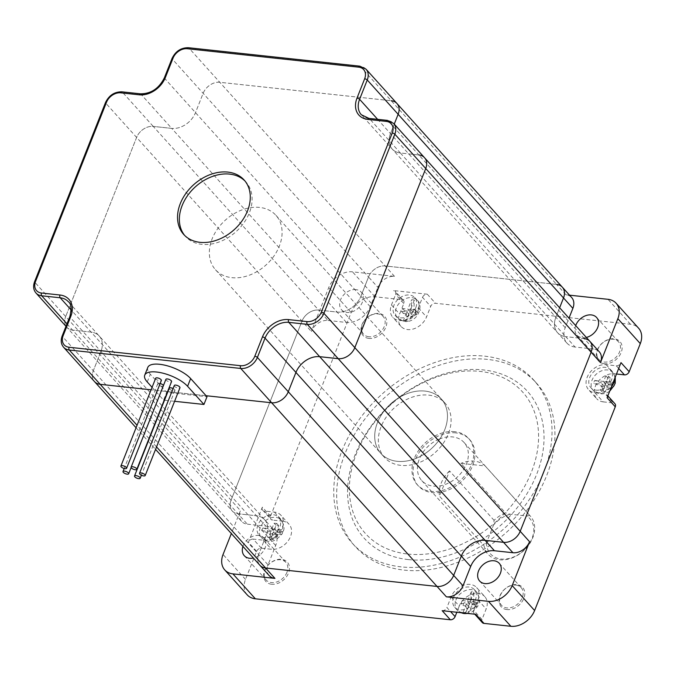 <?xml version="1.0" encoding="UTF-8"?>
<svg xmlns="http://www.w3.org/2000/svg" width="674" height="674" viewBox="0 0 674 674"><rect width="100%" height="100%" fill="white"/><g stroke="black" fill="none" stroke-linecap="round" stroke-linejoin="round"><path stroke-width="0.51" stroke-dasharray="3.37 2.53" d="M278.261 534.634L275.624 534.347L274.537 537.102A5.08 3.783 -42 0 0 278.261 534.634C280.94 534.945 282.313 534.364 282.381 532.89L273.442 531.929L271.218 537.549L268.53 537.254L270.754 531.643L272.936 534.061L270.299 533.774L261.824 530.674A12.536 9.335 138 0 1 262.936 527.868L271.866 528.829L274.048 531.247L275.978 525.307L278.665 525.594L276.736 531.542L279.373 531.82C282.305 532.056 283.67 531.474 283.493 530.076A12.536 9.335 138 0 1 282.381 532.89L282.263 533.715C270.737 547.002 264.966 540.017 261.377 537.608A13.219 9.84 -42 0 0 281.429 531.457A13.219 9.84 -42 0 0 281.024 519.924A13.219 9.84 -42 0 0 270.03 518.146A13.219 9.84 -42 0 0 260.274 527.59A13.219 9.84 -42 0 0 261.377 537.608L259.018 534.988A13.219 9.84 -42 0 0 275.422 533.454A13.219 9.84 -42 0 0 278.665 517.295A13.219 9.84 -42 0 0 273.358 514.725A13.219 9.84 -42 0 0 257.915 524.962A13.219 9.84 -42 0 0 259.018 534.988M271.866 528.829L274.091 523.209L275.978 525.307M262.936 527.868L271.411 530.969L274.048 531.247M270.754 531.643L261.824 530.674M268.53 537.254L270.417 539.352L272.936 534.061M271.218 537.549L273.105 539.638L270.417 539.352M273.442 531.929L275.624 534.347M278.665 517.295L281.024 519.924C283.872 524.389 284.689 527.969 283.476 530.649L283.493 530.076L274.554 529.115L276.736 531.542M274.091 523.209L276.787 523.496L274.554 529.115M276.787 523.496L278.665 525.594M494.076 520.362L449.55 470.907L439.524 496.233L484.042 545.687A28.468 21.189 -42 0 0 488.077 554.239A28.468 21.189 -42 0 0 523.412 550.936A28.468 21.189 -42 0 0 530.387 516.141A28.468 21.189 -42 0 0 529.697 515.425L485.17 465.97L460.923 463.367L505.449 512.813A28.468 21.189 -42 0 0 494.076 520.362L493.444 525.248L486.493 542.814L484.042 545.687M529.697 515.425L526.883 516.031L510.075 514.228L505.449 512.813M510.075 514.228A26.438 19.672 -42 0 0 493.444 525.248M407.837 554.045A105.734 78.698 -42 0 0 537.768 425.218A105.734 78.698 -42 0 0 386.362 408.933A105.734 78.698 -42 0 0 407.837 554.045M408.259 559.58A109.803 81.731 -42 0 0 536.58 474.513A109.803 81.731 -42 0 0 483.351 369.925A109.803 81.731 -42 0 0 355.029 454.992A109.803 81.731 -42 0 0 408.259 559.58M65.976 326.326L66.886 327.337A14.23 10.59 138 0 1 65.698 316.544A14.23 10.59 -42 0 0 66.886 327.337A14.23 10.59 -42 0 0 72.598 330.1L91.083 332.088A20.338 15.131 138 0 1 99.246 336.048A20.338 15.131 138 0 1 100.94 351.457L93.298 370.776A14.23 10.59 -42 0 0 94.486 381.568A14.23 10.59 138 0 1 93.298 370.776L100.94 351.457A20.338 15.131 -42 0 0 99.246 336.048A20.338 15.131 -42 0 0 91.083 332.088L72.598 330.1A14.23 10.59 138 0 1 66.886 327.337L232.26 511.002A14.23 10.59 138 0 0 237.973 513.773L256.465 515.762L237.973 513.773A14.23 10.59 138 0 1 232.26 511.002A14.23 10.59 138 0 1 231.072 500.209L301.986 321.094A14.23 10.59 138 0 1 318.625 310.074L337.11 312.062A20.338 15.131 -42 0 0 360.876 296.307A20.338 15.131 138 0 1 337.11 312.062L171.735 128.389A20.338 15.131 -42 0 0 195.494 112.642L203.144 93.324A14.23 10.59 138 0 1 219.783 82.295L391.24 100.738L219.783 82.295A14.23 10.59 -42 0 0 203.144 93.324L195.494 112.642A20.338 15.131 138 0 1 171.735 128.389L153.242 126.4L171.735 128.389L140.841 94.082A2.03 1.129 96.1 0 0 140.361 93.812M66.962 323.849L247.333 524.161A14.23 10.59 138 0 1 241.621 521.398L232.26 511.002A14.23 10.59 138 0 1 231.072 500.209L301.986 321.094A14.23 10.59 138 0 1 318.625 310.074L327.985 320.462A14.23 10.59 -42 0 0 311.346 331.49L328.727 287.587A20.338 15.131 -42 0 1 352.494 271.841L394.517 276.357A14.23 10.59 -42 0 0 377.887 287.385L368.526 276.989A14.23 10.59 138 0 1 385.157 265.96L556.614 284.403A14.23 10.59 138 0 1 562.327 287.175M569.538 295.178L565.975 294.799A14.23 10.59 138 0 1 571.687 297.563M269.221 575.63A14.23 10.59 138 0 1 268.033 564.837L258.673 554.441L266.323 535.122L258.673 554.441L62.404 336.461A14.23 10.59 -42 0 0 63.592 347.253M259.861 565.233A14.23 10.59 138 0 1 258.673 554.441A14.23 10.59 138 0 0 259.861 565.233M589.927 341.406A14.23 10.59 138 0 0 584.215 338.634L565.722 336.646L584.215 338.634L593.575 349.031A14.23 10.59 138 0 1 599.287 351.794M241.621 521.398A14.23 10.59 138 0 1 240.433 510.606L231.342 533.564M327.985 320.462L346.47 322.45A20.338 15.131 -42 0 0 370.237 306.704L377.887 287.385M593.575 349.031L575.082 347.043L565.722 336.646A20.338 15.131 138 0 1 557.567 332.695A20.338 15.131 138 0 1 555.865 317.277L559.639 307.765L555.865 317.277A20.338 15.131 -42 0 0 557.567 332.695A20.338 15.131 -42 0 0 565.722 336.646L400.348 152.981L418.84 154.969L400.348 152.981A20.338 15.131 138 0 1 392.192 149.021A20.338 15.131 -42 0 0 400.348 152.981L369.453 118.666A2.03 1.129 96.1 0 0 368.973 118.405M575.082 347.043A20.338 15.131 138 0 1 566.927 343.083A20.338 15.131 138 0 1 565.225 327.674L568.991 318.153M247.333 524.161L265.826 526.15L256.465 515.762A20.338 15.131 138 0 1 264.621 519.713A20.338 15.131 138 0 1 266.323 535.122A20.338 15.131 -42 0 0 264.621 519.713A20.338 15.131 -42 0 0 256.465 515.762L71.217 310.023M265.826 526.15A20.338 15.131 138 0 1 273.981 530.109A20.338 15.131 138 0 1 275.683 545.519L268.033 564.837M247.189 594.847A20.338 15.131 138 0 1 245.496 579.429L256.617 551.34A4.069 3.025 138 0 1 261.369 548.189L271.454 549.268A16.269 12.107 138 0 0 288.278 540.683A16.269 12.107 138 0 0 289.104 524.338L280.932 515.256A16.269 12.107 -42 0 0 274.402 512.088L264.318 511.01L272.498 520.092A4.069 3.025 138 0 1 270.864 519.3A4.069 3.025 138 0 1 270.527 516.217L351.171 312.517A20.338 15.131 138 0 1 374.938 296.762L401.83 299.66A4.069 3.025 138 0 1 403.465 300.444A4.069 3.025 138 0 1 403.802 303.527L399.631 314.067A16.269 12.107 -42 0 0 400.988 326.401A16.269 12.107 -42 0 0 414.518 328.583A16.269 12.107 -42 0 0 426.524 316.957L430.694 306.426A4.069 3.025 138 0 1 435.455 303.275L630.443 324.245A20.338 15.131 138 0 1 638.598 328.196M270.527 516.217L262.346 507.134L248.436 542.25L256.617 551.34M422.522 297.344A4.069 3.025 -42 0 1 427.274 294.193L393.65 290.578A4.069 3.025 -42 0 1 395.284 291.362A4.069 3.025 -42 0 1 395.621 294.445L391.451 304.985A16.269 12.107 -42 0 0 392.816 317.319A16.269 12.107 -42 0 0 406.338 319.501A16.269 12.107 -42 0 0 418.352 307.875L422.522 297.344L430.694 306.426M397.188 461.319A40.667 30.271 138 0 1 380.869 453.417A40.667 30.271 138 0 1 390.836 403.709A40.667 30.271 138 0 1 441.318 398.991A40.667 30.271 138 0 1 439.237 439.844A40.667 30.271 138 0 1 397.188 461.319A40.667 30.271 -42 0 0 439.237 439.844A40.667 30.271 -42 0 0 441.318 398.991A40.667 30.271 -42 0 0 390.836 403.709A40.667 30.271 -42 0 0 380.869 453.417A40.667 30.271 -42 0 0 397.188 461.319M370.237 306.704L360.876 296.307L368.526 276.989A14.23 10.59 138 0 1 385.157 265.96L556.614 284.403L360.346 66.423A2.03 1.129 96.1 0 0 359.865 66.162M271.622 584.257A14.44 10.742 138 0 1 264.629 570.507A14.44 10.742 138 0 1 281.496 559.319A14.44 10.742 138 0 1 288.497 573.077A14.44 10.742 138 0 1 271.622 584.257M506.958 609.566A14.44 10.742 138 0 1 499.965 595.816A14.44 10.742 138 0 1 516.832 584.636A14.44 10.742 138 0 1 523.833 598.386A14.44 10.742 138 0 1 506.958 609.566M604.3 363.724A14.44 10.742 138 0 1 597.299 349.974A14.44 10.742 138 0 1 614.166 338.786A14.44 10.742 138 0 1 621.167 352.536A14.44 10.742 138 0 1 604.3 363.724M368.964 338.415A14.44 10.742 138 0 1 366.033 318.6A14.44 10.742 138 0 1 386.699 320.824A14.44 10.742 138 0 1 368.964 338.415M401.182 566.885A122.002 90.813 138 0 1 352.232 543.16A122.002 90.813 138 0 1 358.458 420.601A122.002 90.813 138 0 1 484.614 356.158A122.002 90.813 138 0 1 533.564 379.883A122.002 90.813 138 0 1 527.329 502.442A122.002 90.813 138 0 1 401.182 566.885M274.402 512.088L282.583 521.171L272.498 520.092M616.491 374.003L614.334 373.775A16.269 12.107 138 0 0 597.518 382.369A16.269 12.107 138 0 0 596.684 398.705L588.512 389.623A16.269 12.107 -42 0 0 595.032 392.79L605.117 393.877L613.298 402.959A4.069 3.025 138 0 1 614.932 403.743M595.032 392.79L603.213 401.873A16.269 12.107 138 0 1 596.684 398.705M603.213 401.873L613.298 402.959M482.331 622.599A4.069 3.025 138 0 1 481.994 619.516L486.165 608.976A16.269 12.107 138 0 0 484.808 596.65L476.628 587.568A16.269 12.107 -42 0 0 463.097 585.377A16.269 12.107 -42 0 0 451.091 597.004L446.921 607.544L450.569 611.596M451.091 597.004L459.264 606.086A16.269 12.107 138 0 1 471.278 594.46A16.269 12.107 138 0 1 484.808 596.65M459.264 606.086L456.82 612.27M282.583 521.171A16.269 12.107 138 0 1 289.104 524.338M487.521 359.394A122.002 90.813 -42 0 0 361.365 423.828A122.002 90.813 -42 0 0 355.139 546.387A122.002 90.813 -42 0 0 506.57 532.233A122.002 90.813 -42 0 0 536.47 383.118A122.002 90.813 -42 0 0 487.521 359.394M455.809 432.885A34.568 25.73 -42 0 0 420.062 451.142A34.568 25.73 -42 0 0 418.301 485.861A34.568 25.73 -42 0 0 461.201 481.851A34.568 25.73 -42 0 0 469.677 439.6A34.568 25.73 -42 0 0 455.809 432.885M454.714 431.672A34.568 25.73 -42 0 0 418.975 449.929A34.568 25.73 -42 0 0 417.206 484.657A34.568 25.73 -42 0 0 460.115 480.646A34.568 25.73 -42 0 0 468.582 438.395A34.568 25.73 -42 0 0 454.714 431.672M449.55 470.907A28.468 21.189 -42 0 0 439.524 496.233M485.17 465.97A28.468 21.189 -42 0 0 460.923 463.367M439.119 439.145A28.468 21.189 138 0 1 464.049 442.473A28.468 21.189 138 0 1 462.6 471.075A28.468 21.189 138 0 1 433.163 486.106A28.468 21.189 138 0 1 421.739 480.57A28.468 21.189 138 0 1 439.119 439.145M466.45 603.946L468.632 606.373L465.995 606.086A5.08 3.783 -42 0 0 467.545 609.128C466.467 611.925 464.875 613.306 462.76 613.281L466.45 603.946L461.075 603.373L462.962 605.463L464.074 602.657L469.744 603.559L470.84 600.804L471.261 591.806A12.536 9.335 138 0 1 473.948 592.101L473.527 601.098L472.432 603.853L477.521 604.098L476.408 606.912L471.32 606.659L470.233 609.414C468.902 612.464 467.309 613.846 465.448 613.567L469.146 604.241L471.32 606.659M461.075 603.373L462.187 600.559L464.074 602.657M465.995 606.086L462.962 605.463M473.948 592.101L470.258 601.427L475.633 602.008L474.521 604.814L469.146 604.241M474.521 604.814L476.408 606.912M475.633 602.008L477.521 604.098M470.258 601.427L472.432 603.853M462.187 600.559L467.562 601.141L471.261 591.806M467.562 601.141L469.744 603.559M467.545 609.128L468.632 606.373M261.369 548.189L253.197 539.107L263.281 540.186A16.269 12.107 -42 0 0 280.098 531.592A16.269 12.107 -42 0 0 280.932 515.256M262.346 507.134A4.069 3.025 -42 0 0 262.683 510.218A4.069 3.025 -42 0 0 264.318 511.01M253.197 539.107A4.069 3.025 -42 0 0 248.436 542.25M274.537 537.102L273.105 539.638M486.493 542.814A26.438 19.672 -42 0 0 519.199 554.003A26.438 19.672 -42 0 0 526.883 516.031M604.864 392.243L602.977 390.145L605.201 384.525L614.132 385.486C614.073 386.969 612.7 387.55 610.021 387.238L607.384 386.952L604.864 392.243L602.177 391.956L604.696 386.665L602.059 386.379L593.583 383.279A12.536 9.335 138 0 1 594.695 380.473L603.171 383.565L605.808 383.851L607.737 377.903L610.425 378.19L608.496 384.138L614.882 383.826M453.61 597.274A13.219 9.84 -42 0 0 454.714 607.291A13.219 9.84 -42 0 0 460.022 609.86A13.219 9.84 -42 0 0 473.687 602.885A13.219 9.84 -42 0 0 474.361 589.607A13.219 9.84 -42 0 0 463.367 587.829A13.219 9.84 -42 0 0 453.61 597.274M596.077 390.153A13.219 9.84 -42 0 0 611.52 379.917A13.219 9.84 -42 0 0 610.417 369.9A13.219 9.84 -42 0 0 594.013 371.433A13.219 9.84 -42 0 0 590.778 387.584A13.219 9.84 -42 0 0 596.077 390.153M410.112 311.54L411.199 308.785L411.62 299.787A12.536 9.335 138 0 1 414.316 300.082L413.887 309.08L412.8 311.835L417.88 312.079L416.768 314.893L411.688 314.64L410.592 317.395C409.261 320.445 407.669 321.835 405.815 321.549A12.536 9.335 138 0 1 403.616 321.372A12.536 9.335 138 0 1 403.119 321.262C405.234 321.287 406.835 319.906 407.905 317.109L409 314.354L403.322 313.444L404.434 310.638L410.112 311.54L407.93 309.122L411.62 299.787M415.824 307.605A13.219 9.84 -42 0 0 414.721 297.588A13.219 9.84 -42 0 0 409.421 295.018A13.219 9.84 -42 0 0 395.756 301.994A13.219 9.84 -42 0 0 395.082 315.272A13.219 9.84 -42 0 0 406.068 317.05A13.219 9.84 -42 0 0 415.824 307.605M414.721 297.588L417.088 300.208A13.219 9.84 -42 0 0 411.78 297.638A13.219 9.84 -42 0 0 398.115 304.623A13.219 9.84 -42 0 0 397.441 317.901A13.219 9.84 -42 0 0 401.325 320.209A13.219 9.84 -42 0 0 415.892 314.185A13.219 9.84 -42 0 0 417.088 300.208C423.137 303.789 419.742 320.816 406.371 321.599L405.815 321.549L409.506 312.222L411.688 314.64M286.939 572.361A13.219 9.84 138 0 1 277.183 581.805A13.219 9.84 138 0 1 266.196 580.028A13.219 9.84 138 0 1 269.432 563.877A13.219 9.84 138 0 1 285.835 562.343A13.219 9.84 138 0 1 286.939 572.361M242.926 546.42A13.219 9.84 138 0 1 252.573 536.386A13.219 9.84 138 0 1 263.938 538.021A13.219 9.84 138 0 1 265.042 548.038A13.219 9.84 138 0 1 253.39 558.038M355.973 289.609A13.219 9.84 -42 0 0 342.308 296.585A13.219 9.84 -42 0 0 341.634 309.863A13.219 9.84 -42 0 0 346.933 312.433A13.219 9.84 -42 0 0 360.598 305.457A13.219 9.84 -42 0 0 361.272 292.179A13.219 9.84 -42 0 0 355.973 289.609M442.169 610.686A4.069 3.025 -42 0 0 446.921 607.544M481.994 619.516L473.814 610.433L477.984 599.894A16.269 12.107 -42 0 0 476.628 587.568M473.814 610.433A4.069 3.025 -42 0 0 474.151 613.517A4.069 3.025 -42 0 0 475.785 614.309M607.089 397.744A4.069 3.025 -42 0 0 606.752 394.661A4.069 3.025 -42 0 0 605.117 393.877M618.681 368.484L616.247 365.78L606.162 364.693A16.269 12.107 -42 0 0 589.337 373.286A16.269 12.107 -42 0 0 588.512 389.623M616.247 365.78A4.069 3.025 -42 0 0 620.998 362.629M368.83 336.756A13.219 9.84 138 0 1 363.53 334.186A13.219 9.84 138 0 1 366.766 318.027A13.219 9.84 138 0 1 383.177 316.494A13.219 9.84 138 0 1 382.503 329.771A13.219 9.84 138 0 1 368.83 336.756M597.762 349.477A13.219 9.84 138 0 1 607.518 340.033A13.219 9.84 138 0 1 618.513 341.811A13.219 9.84 138 0 1 617.839 355.08A13.219 9.84 138 0 1 604.165 362.064A13.219 9.84 138 0 1 598.866 359.495A13.219 9.84 138 0 1 597.762 349.477M515.871 585.083A13.219 9.84 138 0 1 521.171 587.652A13.219 9.84 138 0 1 517.935 603.803A13.219 9.84 138 0 1 501.532 605.336A13.219 9.84 138 0 1 502.206 592.058A13.219 9.84 138 0 1 515.871 585.083M400.819 465.363A40.667 30.271 138 0 1 384.509 457.452A40.667 30.271 138 0 1 394.475 407.745A40.667 30.271 138 0 1 444.95 403.027A40.667 30.271 138 0 1 442.877 443.88A40.667 30.271 138 0 1 400.819 465.363M586.355 337.438A13.219 9.84 138 0 1 582.269 337.741A13.219 9.84 138 0 1 576.969 335.172A13.219 9.84 138 0 1 575.697 325.601M414.316 300.082L410.618 309.408L416.001 309.989L417.88 312.079M410.618 309.408L412.8 311.835M416.001 309.989L414.889 312.795L409.506 312.222M403.119 321.262L406.818 311.927L401.434 311.354L402.547 308.54L407.93 309.122M402.547 308.54L404.434 310.638M401.434 311.354L403.322 313.444M406.818 311.927L409 314.354M414.889 312.795L416.768 314.893M605.201 384.525L607.384 386.952M602.977 390.145L600.29 389.858L602.514 384.239L593.583 383.279M594.695 380.473L603.626 381.433L605.85 375.814L608.538 376.1L606.314 381.72L615.244 382.68M606.314 381.72L608.496 384.138M608.538 376.1L610.425 378.19M605.85 375.814L607.737 377.903M603.626 381.433L605.808 383.851M602.514 384.239L604.696 386.665M600.29 389.858L602.177 391.956M366.058 69.195A14.23 10.59 -42 0 0 360.346 66.423L188.888 47.989A14.23 10.59 -42 0 0 172.249 59.009L164.599 78.327A20.338 15.131 -42 0 1 140.841 94.082L122.348 92.094L153.242 126.4A14.23 10.59 -42 0 0 136.611 137.429L65.698 316.544L136.611 137.429A14.23 10.59 138 0 1 153.242 126.4L318.625 310.074L337.11 312.062L346.47 322.45M164.397 77.763A2.03 0.75 21.6 0 0 164.599 78.327L360.876 296.307L368.526 276.989L172.249 59.009A2.03 0.75 21.6 0 1 172.038 58.444M231.814 277.654A40.667 30.271 -42 0 0 273.863 256.179A40.667 30.271 -42 0 0 275.936 215.326A40.667 30.271 -42 0 0 225.461 220.044A40.667 30.271 -42 0 0 215.495 269.743A40.667 30.271 -42 0 0 231.814 277.654M394.256 124.092L390.49 133.612A20.338 15.131 -42 0 0 392.192 149.021A20.338 15.131 138 0 1 390.49 133.612L394.256 124.092M206.092 395.722L151.102 389.808L206.092 395.722M155.677 378.232A3.05 1.129 -158.4 0 0 158.104 380.406A3.05 1.129 -158.4 0 0 161.356 380.481M160.151 383.506A3.05 1.129 -158.4 0 0 158.533 383.321A3.05 1.129 -158.4 0 0 157.775 383.725A3.05 1.129 -158.4 0 0 159.359 385.511A3.05 1.129 -158.4 0 0 162.687 386.371A3.05 1.129 -158.4 0 0 163.445 385.966A3.05 1.129 -158.4 0 0 163.42 385.553M165.888 379.336A3.05 1.129 -158.4 0 0 168.306 381.509A3.05 1.129 -158.4 0 0 171.558 381.577M174.288 385.503A3.05 1.129 -158.4 0 0 177.641 387.98A3.05 1.129 -158.4 0 0 179.958 387.744M147.791 367.414A24.399 9.04 -158.4 0 0 150.302 374.23L166.663 392.394L207.002 396.733M424.553 157.733A14.23 10.59 -42 0 0 418.84 154.969L387.946 120.654A2.03 1.129 96.1 0 0 387.466 120.393M396.952 103.501A14.23 10.59 -42 0 0 391.24 100.738M245.016 181.036A40.667 30.271 138 0 1 245.951 182.022A40.667 30.271 138 0 1 235.984 231.73A40.667 30.271 138 0 1 185.51 236.448A40.667 30.271 138 0 1 184.634 235.411M152.08 387.323L163.605 400.12L166.663 392.394M163.605 400.12L164.195 400.179M164.523 400.221L174.591 401.3M169.275 388.216A3.05 1.129 -158.4 0 0 169.587 389.067A3.05 1.129 -158.4 0 0 172.611 390.684A3.05 1.129 -158.4 0 0 174.945 390.457A3.05 1.129 -158.4 0 0 174.633 389.606A3.05 1.129 -158.4 0 0 173.092 388.536M121.876 91.824A2.03 1.129 96.1 0 1 122.348 92.094A14.23 10.59 -42 0 0 105.717 103.122L311.346 331.49M394.517 276.357L188.888 47.989A2.03 1.129 96.1 0 0 188.408 47.719M565.975 294.799L556.614 284.403M105.506 102.549A2.03 0.75 21.6 0 0 105.717 103.122L34.804 282.229L240.433 510.606M565.225 327.674L377.634 119.332M275.683 545.519L70.045 317.151A20.338 15.131 -42 0 0 68.352 301.733L273.981 530.109M245.496 579.429L223.052 554.508M351.171 312.517L328.727 287.587M374.938 296.762L352.494 271.841M630.443 324.245L607.999 299.315M401.83 299.66L393.65 290.578M427.274 294.193L435.455 303.275M470.84 600.804A5.08 3.783 -42 0 0 467.107 603.281M475.069 604.131A5.08 3.783 -42 0 0 473.527 601.098M470.233 609.414A5.08 3.783 -42 0 0 473.957 606.945M263.281 540.186L271.454 549.268M602.059 386.379A5.08 3.783 -42 0 0 603.601 389.412M611.133 384.424A5.08 3.783 -42 0 0 609.582 381.383M606.297 389.707A5.08 3.783 -42 0 0 610.021 387.238M606.895 381.096A5.08 3.783 -42 0 0 603.171 383.565M614.781 378.325A13.219 9.84 -42 0 0 612.784 372.52A13.219 9.84 -42 0 0 592.741 378.67A13.219 9.84 -42 0 0 593.137 390.204A13.219 9.84 -42 0 0 611.512 386.59M462.381 612.489A13.219 9.84 -42 0 0 476.046 605.505A13.219 9.84 -42 0 0 476.72 592.227A13.219 9.84 -42 0 0 472.845 589.919A13.219 9.84 -42 0 0 458.278 595.942A13.219 9.84 -42 0 0 457.082 609.919A13.219 9.84 -42 0 0 462.381 612.489M411.199 308.785A5.08 3.783 -42 0 0 407.475 311.262M410.592 317.395A5.08 3.783 -42 0 0 414.325 314.927M415.437 312.113A5.08 3.783 -42 0 0 413.887 309.08M406.363 314.067A5.08 3.783 -42 0 0 407.905 317.109M279.373 531.82A5.08 3.783 -42 0 0 277.831 528.787M275.144 528.5A5.08 3.783 -42 0 0 271.411 530.969M270.299 533.774A5.08 3.783 -42 0 0 271.849 536.816M477.984 599.894L486.165 608.976M606.162 364.693L614.334 373.775M418.352 307.875L426.524 316.957M391.451 304.985L399.631 314.067M403.802 303.527L395.621 294.445M584.215 338.634L418.84 154.969M156.537 446.904L149.24 438.808M149.005 438.547L137.058 425.269M34.593 281.665A2.03 0.75 -158.4 0 0 34.804 282.229A14.23 10.59 -42 0 0 35.992 293.022M69.835 316.578A2.03 0.75 -158.4 0 0 70.045 317.151L62.404 336.461A2.03 0.75 -158.4 0 1 62.193 335.896M566.927 343.083L361.298 114.715A20.338 15.131 -42 0 0 369.453 118.666L387.946 120.654A14.23 10.59 -42 0 1 393.65 123.426M147.244 381.956L150.302 374.23M352.232 543.16L355.139 546.387M533.564 379.883L536.47 383.118M417.206 484.657L418.301 485.861M468.582 438.395L469.677 439.6M421.739 480.57L488.077 554.239M464.049 442.473L530.387 516.141M262.683 510.218L270.864 519.3M609.667 391.24L607.282 392.639L602.303 393.894L598.47 393.481L593.137 390.212L590.778 387.584M615.261 377.12L612.784 372.52L610.417 369.9M454.714 607.291L457.082 609.919L461.041 612.717M474.361 589.607L476.72 592.227L479.416 597.846L479.441 601.68L477.697 606.499L472.398 611.731L467.731 613.441M395.082 315.272L397.441 317.901L403.616 321.372M244.291 555.705L266.196 580.028M263.938 538.021L285.835 562.343M474.766 614.199L474.151 613.517M606.752 394.661L607.838 395.865M400.988 326.401L392.816 317.319M403.465 300.444L395.284 291.362M215.495 269.743L384.509 457.452M275.936 215.326L444.95 403.027M479.627 581.013L501.532 605.336M499.274 563.329L521.171 587.652M576.969 335.172L598.866 359.495M596.608 317.488L618.513 341.811M341.634 309.863L363.53 334.186M361.272 292.179L383.177 316.494M136.072 427.754L148.019 441.023M148.263 441.293L155.551 449.389M157.775 383.725L124.21 468.497M163.445 385.966L131.144 467.545M183.69 234.426L185.51 236.448M244.131 180L245.951 182.022M174.945 390.457L141.388 475.229"/><path stroke-width="1.01" d="M556.614 284.403A14.23 10.59 138 0 1 562.327 287.175L571.687 297.563A14.23 10.59 138 0 1 572.875 308.355L563.515 297.959L559.639 307.765L563.515 297.959L398.14 114.294L394.256 124.092L398.14 114.294A14.23 10.59 -42 0 0 396.952 103.501A14.23 10.59 138 0 1 398.14 114.294L367.246 79.987A2.03 0.75 -158.4 0 0 364.651 78.791A12.199 9.082 -42 0 0 358.737 67.173L187.279 48.73A12.199 9.082 -42 0 0 173.024 58.183L165.374 77.502A22.368 16.648 -42 0 1 139.24 94.823L120.747 92.835A12.199 9.082 -42 0 0 106.492 102.288L35.57 281.403A2.03 0.75 -158.4 0 0 34.593 281.665L105.506 102.549A2.03 0.75 21.6 0 1 106.492 102.288M562.327 287.175A14.23 10.59 138 0 1 563.515 297.959A14.23 10.59 138 0 0 562.327 287.175L396.952 103.501A14.23 10.59 138 0 0 391.24 100.738M584.215 338.634A14.23 10.59 138 0 1 589.927 341.406A14.23 10.59 138 0 1 591.115 352.19L520.202 531.306A14.23 10.59 138 0 1 503.562 542.334L485.078 540.346A20.338 15.131 -42 0 0 461.311 556.101A20.338 15.131 138 0 1 485.078 540.346L319.695 356.681A20.338 15.131 -42 0 0 295.937 372.427L288.287 391.746A14.23 10.59 138 0 1 271.656 402.774L206.092 395.722L190.649 378.569A24.399 9.04 -158.4 0 0 166.486 365.586A24.399 9.04 -158.4 0 0 147.791 367.414L144.733 375.14A24.399 9.04 -158.4 0 0 147.244 381.956L152.08 387.323M418.84 154.969A14.23 10.59 138 0 1 424.553 157.733L589.927 341.406A14.23 10.59 138 0 1 591.115 352.19L520.202 531.306A14.23 10.59 138 0 1 503.562 542.334L512.922 552.731A14.23 10.59 -42 0 0 529.562 541.702L512.173 585.605A20.338 15.131 -42 0 1 488.414 601.351L446.39 596.835A14.23 10.59 -42 0 0 463.021 585.807L453.661 575.411A14.23 10.59 138 0 1 437.03 586.439L265.573 567.997A14.23 10.59 138 0 1 259.861 565.233A14.23 10.59 138 0 0 265.573 567.997L156.537 446.904M456.82 612.27L455.093 616.626A4.069 3.025 138 0 1 450.342 619.768L255.353 598.798L232.909 573.877L274.933 578.393A14.23 10.59 138 0 1 269.221 575.63L155.551 449.389M589.927 341.406L599.287 351.794A14.23 10.59 138 0 1 600.475 362.587L617.856 318.684A20.338 15.131 138 0 0 616.154 303.275L638.598 328.196A20.338 15.131 138 0 1 640.3 343.614L629.179 371.711A4.069 3.025 138 0 1 624.427 374.862L616.491 374.003M512.922 552.731L494.43 550.742A20.338 15.131 -42 0 0 470.671 566.489L463.021 585.807M607.838 395.865L614.932 403.743A4.069 3.025 138 0 1 615.269 406.826L534.617 610.526A20.338 15.131 138 0 1 510.858 626.281L483.966 623.391A4.069 3.025 138 0 1 482.331 622.599L474.766 614.199M232.909 573.877A20.338 15.131 138 0 1 224.745 569.918A20.338 15.131 138 0 1 223.052 554.508L231.342 533.564M255.353 598.798A20.338 15.131 138 0 1 247.189 594.847L224.745 569.918M569.538 295.178L607.999 299.315A20.338 15.131 138 0 1 616.154 303.275M450.342 619.768L442.169 610.686L475.785 614.309L483.966 623.391M615.269 406.826L607.089 397.744L620.998 362.629L629.179 371.711M470.671 566.489L461.311 556.101L453.661 575.411A14.23 10.59 138 0 1 437.03 586.439L265.573 567.997L274.933 578.393M568.991 318.153L572.875 308.355M467.731 613.441L465.448 613.567A12.536 9.335 138 0 1 463.249 613.391A12.536 9.335 138 0 1 462.76 613.281M614.882 383.826L615.244 382.68A12.536 9.335 138 0 1 614.132 385.486L609.667 391.24M253.39 558.038A13.219 9.84 138 0 1 249.599 558.274A13.219 9.84 138 0 1 244.291 555.705A13.219 9.84 138 0 1 242.926 546.42M493.975 560.76A13.219 9.84 -42 0 0 480.309 567.744A13.219 9.84 -42 0 0 479.627 581.013A13.219 9.84 -42 0 0 496.039 579.48A13.219 9.84 -42 0 0 499.274 563.329A13.219 9.84 -42 0 0 493.975 560.76M575.697 325.601A13.219 9.84 138 0 1 585.394 315.794A13.219 9.84 138 0 1 596.608 317.488A13.219 9.84 138 0 1 597.113 328.819A13.219 9.84 138 0 1 586.355 337.438M34.593 281.665C32.942 286.138 33.405 289.921 35.992 293.022A14.23 10.59 -42 0 0 41.704 295.793L60.188 297.782A20.338 15.131 -42 0 1 68.352 301.733C71.25 303.511 71.747 308.456 69.835 316.578A2.03 0.75 -158.4 0 1 70.821 316.317L63.171 335.635A12.199 9.082 -42 0 0 69.085 347.253L240.542 365.696A12.199 9.082 -42 0 0 254.806 356.243L262.447 336.933A22.368 16.648 -42 0 1 288.59 319.602A2.03 1.129 96.1 0 0 288.801 322.366L307.293 324.354L338.188 358.669L319.695 356.681L338.188 358.669A14.23 10.59 -42 0 0 354.819 347.641L425.741 168.525A14.23 10.59 -42 0 0 424.553 157.733A14.23 10.59 138 0 1 425.741 168.525L354.819 347.641A14.23 10.59 138 0 1 338.188 358.669L503.562 542.334L485.078 540.346L494.43 550.742M262.447 336.933A2.03 0.75 21.6 0 1 265.042 338.121L461.311 556.101L453.661 575.411L288.287 391.746L295.937 372.427A20.338 15.131 138 0 1 319.695 356.681L288.801 322.366A20.338 15.131 -42 0 0 265.042 338.121L257.392 357.439A14.23 10.59 -42 0 1 240.761 368.459L69.304 350.025A14.23 10.59 -42 0 1 63.592 347.253L94.486 381.568A14.23 10.59 -42 0 0 100.199 384.332A14.23 10.59 138 0 1 94.486 381.568L136.072 427.754M151.102 389.808L100.199 384.332L151.102 389.808M127.925 474.167A3.05 1.129 21.6 0 1 124.589 473.308A3.05 1.129 21.6 0 1 123.013 471.522A3.05 1.129 21.6 0 1 126.265 471.598A3.05 1.129 21.6 0 1 128.683 473.771A3.05 1.129 21.6 0 1 127.925 474.167M122.516 467.832A3.05 1.129 21.6 0 1 120.916 466.037A3.05 1.129 21.6 0 1 124.993 466.492A3.05 1.129 21.6 0 1 126.586 468.278A3.05 1.129 21.6 0 1 122.516 467.832M126.586 468.278L161.356 380.481A3.05 1.129 -158.4 0 0 159.755 378.687A3.05 1.129 -158.4 0 0 155.677 378.232L120.916 466.037M163.42 385.553A3.05 1.129 -158.4 0 0 160.151 383.506M131.118 467.149A3.05 1.129 21.6 0 1 131.127 467.133A3.05 1.129 21.6 0 1 134.362 467.2A3.05 1.129 21.6 0 1 136.805 469.365A3.05 1.129 21.6 0 1 136.797 469.382A3.05 1.129 21.6 0 1 133.562 469.315A3.05 1.129 21.6 0 1 131.118 467.149M136.797 469.382L171.558 381.577A3.05 1.129 -158.4 0 0 171.567 381.568A3.05 1.129 -158.4 0 0 169.123 379.395A3.05 1.129 -158.4 0 0 165.888 379.336L131.127 467.133M141.843 473.064A3.05 1.129 21.6 0 1 145.196 475.549A3.05 1.129 21.6 0 1 141.944 475.473A3.05 1.129 21.6 0 1 139.526 473.3A3.05 1.129 21.6 0 1 141.843 473.064M145.196 475.549L179.958 387.744A3.05 1.129 -158.4 0 0 176.605 385.267A3.05 1.129 -158.4 0 0 174.288 385.503L139.526 473.3M174.591 401.3L203.944 404.459L207.002 396.733L206.092 395.722L271.656 402.774A14.23 10.59 -42 0 0 288.287 391.746L257.392 357.439A2.03 0.75 21.6 0 0 254.806 356.243M180.295 203.599A40.667 30.271 138 0 1 210.313 174.541A40.667 30.271 138 0 1 244.131 180A40.667 30.271 138 0 1 234.164 229.708A40.667 30.271 138 0 1 183.69 234.426A40.667 30.271 138 0 1 180.295 203.599M184.634 235.411A40.667 30.271 138 0 1 182.115 205.621A40.667 30.271 138 0 1 211.316 176.866A40.667 30.271 138 0 1 245.016 181.036M203.944 404.459L187.591 386.295A24.399 9.04 -158.4 0 0 163.428 373.312A24.399 9.04 -158.4 0 0 144.733 375.14M173.092 388.536A3.05 1.129 -158.4 0 0 169.275 388.216L134.514 476.012A3.05 1.129 21.6 0 1 136.847 475.785A3.05 1.129 21.6 0 1 139.872 477.411A3.05 1.129 21.6 0 1 140.184 478.262A3.05 1.129 21.6 0 1 136.932 478.186A3.05 1.129 21.6 0 1 134.514 476.012M288.59 319.602L307.083 321.591A2.03 1.129 96.1 0 0 307.293 324.354A14.23 10.59 -42 0 0 323.924 313.326L529.562 541.702M446.39 596.835L240.761 368.459A2.03 1.129 96.1 0 1 240.542 365.696M307.083 321.591A12.199 9.082 -42 0 0 321.338 312.138A2.03 0.75 21.6 0 1 323.924 313.326L394.846 134.21L600.475 362.587M534.617 610.526L512.173 585.605M510.858 626.281L488.414 601.351M640.3 343.614L617.856 318.684M611.512 386.59A13.219 9.84 -42 0 0 613.888 382.537A13.219 9.84 -42 0 0 614.781 378.325M450.569 611.596L455.093 616.626M624.427 374.862L618.681 368.484M137.058 425.269L69.304 350.025A2.03 1.129 96.1 0 1 69.085 347.253M35.57 281.403A12.199 9.082 -42 0 0 41.485 293.022A2.03 1.129 96.1 0 0 41.704 295.793L66.962 323.849M105.506 102.549C109.028 95.329 114.487 91.757 121.876 91.824A2.03 1.129 96.1 0 0 120.747 92.835M41.485 293.022L59.978 295.01A2.03 1.129 96.1 0 0 60.188 297.782L71.217 310.023M121.876 91.824L140.361 93.812A2.03 1.129 96.1 0 0 139.24 94.823M70.821 316.317A22.368 16.648 -42 0 0 59.978 295.01M140.361 93.812C150.976 93.871 158.988 88.513 164.397 77.763A2.03 0.75 21.6 0 1 165.374 77.502M63.171 335.635A2.03 0.75 -158.4 0 0 62.193 335.896L69.835 316.578M164.397 77.763L172.038 58.444A2.03 0.75 21.6 0 1 173.024 58.183M172.038 58.444C175.56 51.224 181.02 47.652 188.408 47.719A2.03 1.129 96.1 0 0 187.279 48.73M188.408 47.719L359.865 66.162A2.03 1.129 96.1 0 0 358.737 67.173M377.634 119.332L359.596 99.297L367.246 79.987A14.23 10.59 -42 0 0 366.058 69.195L396.952 103.501M357.009 98.109A22.368 16.648 -42 0 0 367.852 119.416A2.03 1.129 96.1 0 1 368.973 118.405L361.298 114.715A20.338 15.131 -42 0 1 359.596 99.297A2.03 0.75 -158.4 0 0 357.009 98.109L364.651 78.791M368.973 118.405L387.466 120.393A2.03 1.129 96.1 0 0 386.337 121.404L367.852 119.416M387.466 120.393L393.65 123.426A14.23 10.59 -42 0 1 394.846 134.21A2.03 0.75 -158.4 0 0 392.251 133.022A12.199 9.082 -42 0 0 386.337 121.404M321.338 312.138L392.251 133.022M187.591 386.295L190.649 378.569M615.236 383.253L615.261 377.12M463.249 613.391L461.041 612.717M124.21 468.497L123.013 471.522M131.144 467.545L128.683 473.771M62.193 335.896C60.542 340.37 61.005 344.153 63.592 347.253M359.865 66.162L366.058 69.195M35.992 293.022L65.976 326.326M393.65 123.426L424.553 157.733M141.388 475.229L140.184 478.262"/></g></svg>
